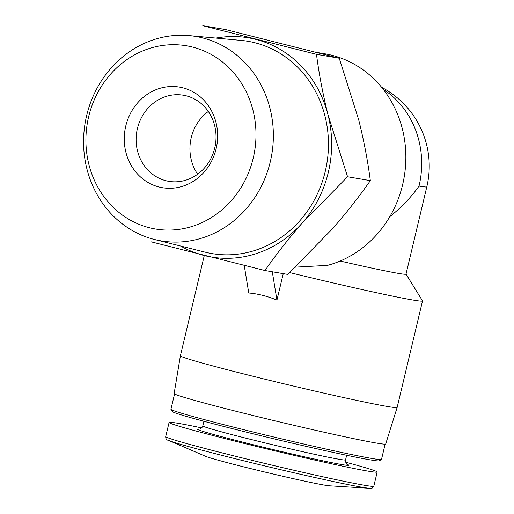<?xml version="1.0" encoding="UTF-8"?>
<svg xmlns="http://www.w3.org/2000/svg" width="514" height="514" viewBox="0 0 514 514"><rect width="100%" height="100%" fill="white"/><g stroke="black" fill="none" stroke-linecap="round" stroke-linejoin="round"><path stroke-width="0.77" d="M389.818 216.651C401.395 207.47 411.136 197.273 419.032 186.074A89.134 81.36 -80.3 0 0 383.181 89.282M295.396 267.151L327.508 265.372A108.229 98.797 -80.3 0 0 405.848 155.826A108.229 98.797 -80.3 0 0 324.938 53.816L317.755 52.595M283.253 273.634L276.95 300.092L272.298 271.771M244.24 265.468L248.757 292.986C257.899 293.777 267.293 296.148 276.95 300.092M264.98 270.525L287.744 274.399L333.033 228.197C346.95 212.243 359.382 196.387 370.331 180.632C367.806 161.081 363.957 140.907 358.778 120.109L339.24 58.223L225.569 29.574L202.812 25.7L316.483 54.349C319.001 73.9 322.856 94.075 328.028 114.879L347.567 176.765L302.277 222.96C288.36 238.914 275.928 254.771 264.98 270.525L151.309 241.876M339.24 58.223L316.483 54.349M370.331 180.632L347.567 176.765M159.134 187.006A51.014 46.568 -80.3 0 0 215.989 122.46A51.014 46.568 -80.3 0 0 137.739 102.742A51.014 46.568 -80.3 0 0 159.134 187.006M149.433 227.741A92.905 84.804 -80.3 0 0 252.965 110.195A92.905 84.804 -80.3 0 0 110.459 74.273A92.905 84.804 -80.3 0 0 149.433 227.741M154.444 239.485A103.674 94.634 -80.3 0 0 154.605 239.524A103.674 94.634 -80.3 0 0 271.758 154.553A103.674 94.634 -80.3 0 0 189.3 35.62A103.674 94.634 -80.3 0 0 85.183 122.717A103.674 94.634 -80.3 0 0 154.444 239.485M204.957 252.117A107.664 98.277 -80.3 0 0 205.125 252.156A107.664 98.277 -80.3 0 0 326.782 163.915A107.664 98.277 -80.3 0 0 241.15 40.407L189.3 35.62M180.607 246.026A111.159 101.47 -80.3 0 0 204.148 255.516A111.159 101.47 -80.3 0 0 302.277 222.96A111.159 101.47 -80.3 0 0 328.028 114.879A111.159 101.47 -80.3 0 0 255.651 39.347A111.159 101.47 -80.3 0 0 215.989 38.081M419.032 186.074A89.134 2.602 -166.6 0 0 426.806 186.839L406.009 274.123A89.134 2.602 -166.6 0 1 340.165 261.028M406.015 274.091L422.502 300.851A111.416 3.251 -166.6 0 1 422.521 300.953A111.416 3.251 -166.6 0 1 289.684 272.574M422.521 300.953L397.155 407.435A111.416 3.251 -166.6 0 1 397.155 407.441A111.416 3.251 -166.6 0 1 288.02 384.78A111.416 3.251 -166.6 0 1 180.395 355.797A111.416 3.251 -166.6 0 1 180.395 355.791L204.276 255.548M397.155 407.441L385.706 443.961A108.743 3.174 -166.6 0 1 279.192 421.846A108.743 3.174 -166.6 0 1 174.143 393.563L180.395 355.797M385.14 444.141L381.497 459.42A108.229 3.161 -166.6 0 1 381.433 459.503A108.229 3.161 -166.6 0 1 275.485 437.414A108.229 3.161 -166.6 0 1 170.956 409.356A108.229 3.161 -166.6 0 1 170.931 409.26L174.574 393.975M381.433 459.503L379.268 460.833A106.43 3.11 -166.6 0 1 275.08 439.11A106.43 3.11 -166.6 0 1 172.286 411.521L170.956 409.356M345.62 462.182A106.957 3.123 -166.6 0 1 377.186 472.019A106.957 3.123 -166.6 0 1 272.42 450.27A106.957 3.123 -166.6 0 1 169.1 422.444A106.957 3.123 -166.6 0 1 201.713 427.899M369.662 488.287L329.307 485.794A64.462 1.883 -166.6 0 1 267.1 472.584A64.462 1.883 -166.6 0 1 205.626 456.329L168.483 440.363A104.856 3.058 -166.6 0 0 268.481 466.808A104.856 3.058 -166.6 0 0 369.662 488.287C371.243 488.917 372.631 488.216 373.813 486.18A106.957 3.123 -166.6 0 1 269.047 464.431A106.957 3.123 -166.6 0 1 165.726 436.604C165.669 438.802 166.587 440.055 168.483 440.363M208.324 111.487A43.664 39.854 -80.3 0 0 197.652 174.214M165.964 180.729A43.664 39.854 -80.3 0 0 168.753 181.32A43.664 39.854 -80.3 0 0 215.372 144.961A43.664 39.854 -80.3 0 0 183.402 95.231A43.664 39.854 -80.3 0 0 137.077 130.055A43.664 39.854 -80.3 0 0 165.964 180.729M346.654 455.282L345.549 459.901A73.373 2.14 -166.6 0 1 273.679 444.983A73.373 2.14 -166.6 0 1 202.799 425.894L203.897 421.274M347.117 464.341A77.832 2.274 -166.6 0 1 272.619 449.442A77.832 2.274 -166.6 0 1 199.4 429.151M154.605 239.524L205.125 252.156M426.806 186.839A89.134 89.134 0 0 0 381.6 87.303M199.091 429.184L199.927 429.023C202.105 427.564 203.062 426.524 202.799 425.894M345.549 459.901C345.781 465.35 347.805 464.193 347.387 464.515M169.1 422.444L165.726 436.604M377.186 472.019L373.813 486.18"/></g></svg>
